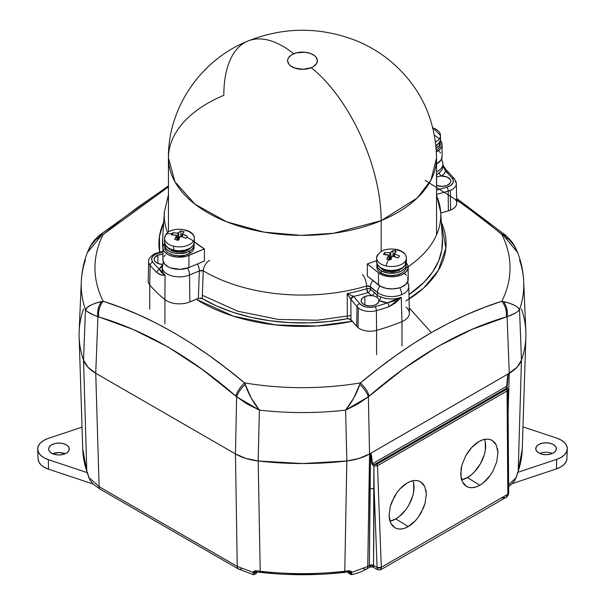<?xml version="1.0" encoding="UTF-8"?>
<svg xmlns="http://www.w3.org/2000/svg" width="605" height="605" viewBox="0 0 605 605"><rect width="100%" height="100%" fill="white"/><g stroke="black" fill="none" stroke-linecap="round" stroke-linejoin="round"><path stroke-width="0.91" d="M497.507 448.623L497.96 452.669L496.728 461.827L492.848 471.234L490.08 475.575L483.44 482.707L479.81 485.225L476.165 486.904L472.641 487.683L469.374 487.532L466.493 486.45L464.103 484.484L462.296 481.709L461.139 478.23L460.95 469.722L461.917 465.026L465.797 455.618L471.741 447.405L478.835 441.627C483.705 438.784 488.144 438.375 492.152 440.402L496.35 445.144L497.96 452.669L496.728 461.827L492.848 471.234C489.029 477.776 484.681 482.442 479.81 485.225L467.423 477.572A25.765 14.875 120 0 0 484.514 439.389M491.812 440.213L494.55 442.368L496.35 445.144M425.89 489.967L426.344 494.013L425.111 503.171L423.477 507.935L418.471 516.92L415.295 520.792L408.201 526.569L404.556 528.248L401.032 529.027L397.765 528.876L394.876 527.794L392.486 525.828L390.679 523.053L389.529 519.574L389.075 515.528L390.308 506.37L391.942 501.605L396.948 492.621L400.124 488.749L407.218 482.971C412.088 480.128 416.535 479.727 420.543 481.746L424.74 486.488L426.344 494.013L425.111 503.171L421.231 512.579C417.412 519.128 413.064 523.786 408.201 526.569L395.806 518.916A25.765 14.875 120 0 0 412.905 480.733M420.195 481.557L422.933 483.713L424.74 486.488M508.102 412.489L509.266 373.277L508.192 373.898L517.041 367.235L521.465 360.156C524.422 351.709 525.904 343.179 525.904 334.565C525.904 325.951 524.422 317.421 521.465 308.974A223.404 128.978 180 0 1 525.866 336.955A223.404 128.978 180 0 1 521.465 360.156L518.205 471.159A219.804 126.906 0 0 0 522.266 449.091A219.804 126.906 180 0 1 518.205 471.159L521.465 360.156C519.635 365.223 515.566 369.594 509.266 373.277L508.102 412.489M253.382 574.674L253.14 572.338L237.258 566.424L253.14 572.338L253.54 571.543L255.386 570.727L260.218 571.279L258.176 460.98L260.218 571.279A219.804 126.906 0 0 0 344.782 571.279L346.824 460.98A223.404 128.978 180 0 1 258.176 460.98C249.404 459.921 241.826 457.577 235.451 453.939L237.258 566.424L99.114 486.67L88.882 477.504L87.672 473.254A2.677 2.102 153.8 0 0 87.854 473.987A2.677 2.102 -26.2 0 1 87.672 473.254L86.795 471.159A2.677 2.148 161.2 0 0 86.901 471.688A2.677 2.148 -18.8 0 1 86.795 471.159L88.882 477.504L99.114 486.67L95.734 373.277L99.114 486.67L237.258 566.424L235.451 453.939L95.734 373.277C89.434 369.594 85.365 365.223 83.535 360.156L86.795 471.159A219.804 126.906 180 0 1 82.734 449.084A219.804 126.906 0 0 0 86.795 471.159L83.535 360.156A223.404 128.978 180 0 1 79.134 336.955A223.404 128.978 180 0 1 83.535 308.974C80.578 317.421 79.096 325.951 79.096 334.565C79.096 343.179 80.578 351.709 83.535 360.156L87.959 367.235L95.734 373.277L235.451 453.939L245.917 458.431L258.176 460.98L302.5 463.543L346.824 460.98L359.083 458.431L369.549 453.939L508.192 373.898C507.648 374.555 507.209 378.647 506.884 386.156L372.446 463.778C371.788 456.836 371.183 453.349 370.623 453.319L508.192 373.898L506.438 387.835L506.725 388.939L506.219 389.529L376.635 464.337L374.495 464.511L506.514 388.289L374.495 464.511L372.446 463.778L506.884 386.156A1.195 0.613 2.5 0 0 507.209 385.854L508.276 373.875L507.209 385.831A1.195 0.613 -177.5 0 1 506.884 386.156L506.514 388.289A1.195 0.824 -44.9 0 1 507.353 388.418A1.195 0.824 135.1 0 0 506.506 388.281L506.514 388.289A1.195 0.847 -44.1 0 1 507.55 388.939M371.046 565.236L369.98 567.021L369.345 565.501L367.742 566.424L369.345 565.501L370.54 453.364L369.549 453.939L367.742 566.424L369.549 453.939C363.174 457.577 355.596 459.921 346.824 460.98L344.782 571.279L349.584 570.727L351.429 571.521L351.86 572.338L367.742 566.424A5.959 3.441 60 0 1 366.509 569.025A5.959 3.441 60 0 1 363.529 568.73M508.639 484.93L516.118 477.504L518.205 471.159L516.118 477.504L508.639 484.93M525.866 336.955L522.266 449.091L518.107 471.666A2.677 2.148 -161.2 0 0 518.205 471.159A2.677 2.148 18.8 0 1 518.099 471.688L516.02 478.192A2.677 1.482 12.6 0 0 516.171 477.837A2.677 1.482 -167.4 0 1 516.02 478.192M369.98 567.021L369.519 566.817M507.224 388.319L507.126 387.192L507.368 388.433A1.195 0.847 135.9 0 0 506.514 388.289L506.219 389.529A1.195 0.688 60 0 1 507.058 390.959L507.935 389.749L507.058 390.959L507.822 494.451L505.931 497.476L507.308 496.191L507.822 494.24L381.301 567.293L377.475 465.774L381.301 567.293L507.822 494.24L507.058 390.959L377.475 465.774L373.86 466.077L374.14 489.165L377.089 567.505L377.709 569.789L377.089 567.505L373.55 565.463L377.089 567.505L374.14 489.165L373.55 565.501L372.937 567.036L369.957 567.036L366.509 569.025A5.959 3.441 -120 0 0 367.742 566.424L351.86 572.338L351.618 574.674L351.006 573.57M237.258 566.424A5.959 3.441 120 0 0 238.499 569.025A5.959 3.441 -60 0 1 237.258 566.424M99.114 486.67A5.959 3.441 120 0 0 100.347 489.271A5.959 3.441 -60 0 1 99.114 486.67M241.471 568.73A5.959 3.441 -60 0 1 238.491 569.025L253.412 574.682L253.109 572.95A2.677 1.921 1.4 0 0 256.558 571.854A2.677 1.921 -178.6 0 1 253.109 572.95L253.14 572.338A2.677 1.709 11.6 0 0 256.467 571.861A2.677 1.709 -168.4 0 1 253.14 572.338L256.58 570.772A2.677 0.597 99.3 0 0 256.875 571.876A2.677 0.597 -80.7 0 1 256.58 570.772L260.218 571.279A2.677 0.424 96.5 0 0 260.43 572.368A2.677 0.424 -83.5 0 1 260.218 571.279A219.804 126.906 180 0 0 344.782 571.279A2.677 0.424 83.5 0 1 344.57 572.368A2.677 0.424 -96.5 0 0 344.782 571.279L348.42 570.772A2.677 0.597 80.7 0 1 348.125 571.876A2.677 0.597 -99.3 0 0 348.42 570.772L351.86 572.338A2.677 1.709 168.4 0 1 348.533 571.861A2.677 1.709 -11.6 0 0 351.86 572.338L351.891 572.95A2.677 1.921 178.6 0 1 348.442 571.854A2.677 1.921 -1.4 0 0 351.891 572.95L351.596 574.682C348.76 573.827 347.656 572.678 348.276 571.226M88.98 478.192A2.677 1.482 167.4 0 1 88.829 477.837A2.677 1.482 -12.6 0 0 88.98 478.192L88.882 477.504A2.677 1.187 174.5 0 1 88.723 477.126A2.677 1.187 -5.5 0 0 88.882 477.504L86.893 471.666L82.734 449.091L79.134 336.955M256.709 571.362L256.354 571.884L260.43 572.368A2.677 0.424 -83.5 0 0 260.732 571.891L302.5 574.236L344.268 571.891M516.277 477.126A2.677 1.187 -174.5 0 1 516.118 477.504A2.677 1.187 5.5 0 0 516.277 477.126M517.146 473.987A2.677 2.102 -153.8 0 0 517.328 473.254A2.677 2.102 26.2 0 1 517.146 473.987M507.232 412.323L507.822 491.918A2.98 1.641 179.6 0 1 508.699 493.067A2.98 1.641 179.6 0 1 507.822 494.24A2.98 1.641 -0.4 0 0 508.699 493.067L507.935 389.756L507.368 388.433M485.293 442.111L485.293 450.324L484.257 454.869L480.302 463.974L474.396 471.945L470.977 475.114L467.423 477.572L461.562 479.841A25.765 14.875 120 0 0 467.423 477.572L479.81 485.225C474.94 488.069 470.501 488.477 466.493 486.45L462.296 481.709L460.685 474.184L461.917 465.026L465.797 455.618C469.624 449.076 473.965 444.41 478.835 441.627L482.48 439.948L486.004 439.17L489.271 439.321L492.152 440.402M413.676 483.463L413.676 491.668L412.64 496.213L408.693 505.319L405.932 509.531L399.361 516.466L395.806 518.916L389.953 521.185A25.765 14.875 120 0 0 395.806 518.916L408.201 526.569C403.331 529.413 398.884 529.821 394.876 527.794L390.679 523.053L389.075 515.528L390.308 506.37L394.188 496.962C398.007 490.421 402.348 485.755 407.218 482.971L410.863 481.293L414.387 480.514L417.654 480.665L420.543 481.746M369.957 567.036L369.345 565.501L373.55 565.501A2.98 1.807 0 0 0 369.345 565.501L369.345 565.441A2.98 1.792 -179.6 0 1 373.55 565.463A2.98 1.792 0.4 0 0 369.345 565.441L369.935 489.142A2.98 1.792 -179.6 0 1 374.14 489.165A2.98 1.792 0.4 0 0 369.935 489.142L370.54 453.364L371.825 464.012L373.86 466.077L373.55 565.501L372.914 567.021L371.848 565.236M373.376 566.817L372.914 567.021M372.937 567.036L377.709 569.789L380.681 569.789L381.301 567.505L377.089 567.505A2.98 1.777 -0 0 0 381.301 567.505L381.301 567.293A2.98 1.702 177.8 0 1 377.089 567.399A2.98 1.702 -2.2 0 0 381.301 567.293L380.674 569.797M508.699 493.067L507.822 494.451A2.98 1.717 1.7 0 0 508.692 493.287A2.98 1.717 1.7 0 0 508.692 493.173M380.681 569.789L505.969 497.454L501.507 498.021M507.156 386.633L507.126 387.192M377.475 465.774L507.058 390.959A1.195 0.688 -120 0 0 506.219 389.529L376.635 464.337A1.195 0.688 60 0 1 377.475 465.774A1.195 0.688 -120 0 0 376.635 464.337L374.495 464.511A1.195 0.476 107.9 0 0 373.913 466.092L377.475 465.774M370.623 453.319L370.623 453.319A1.195 0.923 92.8 0 1 370.6 453.387L371.825 464.012A1.195 0.726 -5.4 0 0 372.446 463.778L370.623 453.319M373.913 466.092A1.195 0.476 -72.1 0 1 374.495 464.511L374.48 464.504A1.195 0.484 109.5 0 0 373.86 466.077L373.913 466.092M371.825 464.012L373.86 466.077A1.195 0.484 -70.5 0 1 374.48 464.504L372.446 463.778A1.195 0.726 174.6 0 1 371.825 464.012M163.675 222.322L159.417 236.525L159.697 252.194A143.589 82.9 180 0 1 163.675 222.322M196.209 299.248L233.311 316.158L275.835 324.968L317.012 325.989L352.39 321.247A143.589 82.9 180 0 1 196.209 299.248M350.968 315.53L317.519 320.204L278.413 319.44L237.863 311.25L202.342 295.293M83.535 308.974C80.578 317.413 79.096 325.944 79.096 334.565C79.096 343.179 80.578 351.709 83.535 360.156L87.959 367.235L95.726 373.27L97.927 316.702L95.726 373.27L235.458 453.939L236.631 396.789L202.047 369.277L167.865 346.877L133.259 329.513L93.541 314.986L87.271 311.522L85.464 309.707A221.279 127.753 180 0 1 81.289 281.658L79.164 331.381A223.404 128.978 0 0 0 83.535 360.156L85.464 309.707L87.362 307.438L90.758 305.185L95.552 303.15L103.198 301.267A207.53 119.82 180 0 1 103.198 234.445L168.455 186.885L155.916 194.734L138.22 206.925L120.629 220.228L103.198 234.445A207.53 119.82 0 0 0 103.198 301.267L120.629 307.393L138.22 314.592L155.916 322.979L173.658 332.606L191.437 343.489L209.254 355.604L227.011 368.816L244.624 382.92A207.53 119.82 0 0 0 360.376 382.92L377.989 368.816L395.738 355.611L413.563 343.489L431.342 332.606L409.275 307.983L431.342 332.606L449.084 322.979L466.78 314.592L484.371 307.393L501.802 301.267A207.53 119.82 0 0 0 501.802 234.445L484.371 220.228L456.699 199.824M85.464 259.916A221.279 127.753 180 0 0 81.289 281.658A221.279 127.753 0 0 0 85.464 309.707L83.535 360.156C85.365 365.223 89.434 369.594 95.726 373.27L235.458 453.939L245.948 458.439L258.169 460.98L302.5 463.543L346.831 460.98L345.621 410.114A221.279 127.753 180 0 1 259.379 410.114L258.169 460.98A223.404 128.978 0 0 0 346.831 460.98L359.12 458.416L369.542 453.939L509.274 373.27L507.073 316.702L472.044 329.385L437.702 346.544L403.248 369.058L368.369 396.789L369.542 453.939L509.274 373.27L517.056 367.212L521.465 360.156A223.404 128.978 0 0 0 525.836 331.381L523.711 281.658A221.279 127.753 180 0 1 519.536 309.707L521.465 360.156C524.422 351.709 525.904 343.179 525.904 334.565C525.904 325.944 524.422 317.413 521.465 308.974M519.536 259.916A221.279 127.753 180 0 1 523.711 281.658C523.257 271.607 521.2 261.806 517.517 252.247L517.54 252.3M405.894 301.04L423.5 288.154L438.209 270.601L445.862 248.201L441.325 222.322A143.589 82.9 180 0 1 409.086 299.059M259.379 410.114L247.188 404.034L236.631 396.789L235.458 453.939C241.864 457.592 249.434 459.936 258.169 460.98L259.379 410.114A221.279 127.753 0 0 0 345.621 410.114L346.831 460.98C355.634 459.913 363.204 457.569 369.542 453.939L368.369 396.789L357.812 404.034L345.621 410.114L353.94 397.735L360.376 382.92A207.53 119.82 180 0 1 244.624 382.92L251.06 397.735L259.379 410.114C253.253 402.575 248.519 394.036 245.184 384.485C240.903 388.47 238.052 392.569 236.631 396.789L259.379 410.114M517.638 307.438L519.536 309.707L517.729 311.522L515.021 313.269L507.073 316.702L509.274 373.27C515.589 369.572 519.65 365.201 521.465 360.156L519.536 309.707A221.279 127.753 0 0 0 523.711 281.665M98.615 235.973A14.891 5.952 48.7 0 1 101.527 235.368L95.552 239.928L90.758 245.789L87.362 252.572L101.527 235.368L98.623 235.965L99.734 235.012L168.455 185.803M425.149 180.335L463.702 204.717L503.473 235.368L517.638 252.572L514.242 245.789L509.448 239.928L501.802 234.445A207.53 119.82 180 0 1 501.802 301.267L509.448 303.15L515.089 305.654M507.073 316.702C513.622 314.403 517.774 312.074 519.536 309.707C518.099 306.531 512.745 303.816 503.473 301.547C506.665 306.16 507.867 311.212 507.073 316.702A14.891 10.482 -104.3 0 0 503.473 301.547L501.802 301.267A14.891 10.224 72.9 0 1 506.279 316.929L507.073 316.702M506.279 316.929A14.891 10.224 -107.1 0 0 501.802 301.267C478.585 308.603 455.104 319.047 431.342 332.606C407.536 346.514 383.873 363.28 360.376 382.92A14.891 6.542 49.6 0 1 369.141 396.101C414.788 356.61 460.503 330.217 506.279 316.929M369.141 396.101A14.891 6.542 -130.4 0 0 360.376 382.92L359.816 384.485A14.891 6.111 47.8 0 1 368.369 396.789L369.141 396.101M368.369 396.789C366.948 392.569 364.097 388.47 359.816 384.485C356.481 394.036 351.747 402.575 345.621 410.114L368.369 396.789M236.631 396.789A14.891 6.111 -47.8 0 1 245.184 384.485L244.624 382.92A14.891 6.542 130.4 0 0 235.859 396.101L236.631 396.789M235.859 396.101A14.891 6.542 -49.6 0 1 244.624 382.92C197.162 343.179 150.017 315.961 103.198 301.267A14.891 10.224 107.1 0 0 98.721 316.929C145.132 330.587 190.847 356.98 235.859 396.101M98.721 316.929A14.891 10.224 -72.9 0 1 103.198 301.267L101.527 301.547A14.891 10.482 104.3 0 0 97.927 316.702L98.721 316.929M97.927 316.702C97.133 311.212 98.335 306.16 101.527 301.547C92.255 303.816 86.901 306.531 85.464 309.707C87.226 312.074 91.378 314.403 97.927 316.702M87.46 252.3L87.483 252.255C91.673 242.575 93.692 240.919 98.623 235.965M103.198 234.445A14.891 6.405 -129.7 0 0 99.727 235.02A14.891 6.405 50.3 0 1 103.198 234.445M501.802 234.445A14.891 6.405 -50.3 0 1 505.273 235.02A14.891 6.405 129.7 0 0 501.802 234.445M456.669 198.417L505.266 235.012L506.377 235.965L503.473 235.368A14.891 5.952 -48.7 0 1 506.385 235.973M535.75 448.728A10.308 5.952 180 0 1 535.75 448.577A10.308 5.952 180 0 1 546.058 442.777A10.308 5.952 180 0 1 556.358 448.577A10.308 5.952 180 0 1 556.366 448.728L555.579 451.005L553.348 452.933L549.998 454.226L546.058 454.68L542.11 454.226L538.768 452.933L536.537 451.005L535.75 448.728L536.537 446.452L538.768 444.516L542.11 443.231L546.058 442.777L549.998 443.231L553.348 444.516L555.579 446.452L556.366 448.728A10.308 5.952 180 0 1 546.058 454.68A10.308 5.952 180 0 1 535.75 448.728M550.157 452.737L552.35 453.44A10.724 6.194 0 0 0 539.766 453.44M566.908 458.454L566.197 461.57L564.117 464.474L560.797 466.969L556.479 468.883L512.042 483.697L556.479 468.883L556.691 459.361L517.88 472.293L556.691 459.361L556.479 468.883A20.85 12.04 0 0 0 566.9 458.749L567.316 449.031A21.266 12.281 180 0 1 556.691 459.361L561.092 457.41L564.473 454.862L566.598 451.905L567.324 448.728A21.266 12.281 180 0 1 567.316 449.031M556.691 438.096L522.985 426.858L556.691 438.096A21.266 12.281 180 0 1 567.324 448.728L566.598 445.545L564.473 442.588L561.092 440.047L556.691 438.096M168.455 232.101L168.455 157.988L174.943 181.772L195.044 204.256L226.557 221.763L263.916 232.108L301.04 235.375L333.786 233.243L381.173 220.651L417.299 197.948L430.979 180.063L436.545 157.988A134.045 77.387 180 0 1 381.173 220.651L381.173 251.408L381.173 220.651A134.045 77.387 180 0 1 241.584 226.928A134.045 77.387 180 0 1 168.455 157.988A134.045 77.387 180 0 1 223.827 95.333A119.147 57.097 67.3 0 1 247.574 41.193A119.147 57.097 67.3 0 1 293.758 53.747A14.891 8.599 180 0 1 314.562 55.66A14.891 8.599 180 0 1 311.242 67.669A119.147 57.097 67.3 0 1 381.173 220.651A119.147 57.097 -112.7 0 0 311.242 67.669L313.428 66.55L316.468 63.691L317.383 60.379L316.029 57.112L314.562 55.66L310.297 53.376L304.844 52.212L296.276 52.892L291.572 54.858L288.532 57.717L287.791 59.351L287.617 61.037L288.971 64.296L290.438 65.756L294.703 68.032L303.067 69.295L311.242 67.669A14.891 8.599 180 0 1 290.438 65.756A14.891 8.599 180 0 1 293.758 53.747A119.147 57.097 -112.7 0 0 247.574 41.193M367.318 263.916A134.045 77.387 0 0 0 376.62 260.657A134.045 77.387 0 0 1 367.318 263.916L367.318 276.077L367.318 263.916L378.533 272.855L378.533 285.015L378.533 272.855L367.318 263.916M193.971 241.599L204.399 248.912L204.399 261.073L204.399 248.912L188.926 255.393L188.926 267.554L204.399 261.073L188.926 267.554L188.926 255.393A16.38 9.461 180 0 1 171.865 256.157A16.38 9.461 180 0 1 162.927 247.732A16.38 9.461 180 0 1 164.666 243.49L163.131 246.243L162.934 248.095L164.424 251.68L168.175 254.675L170.731 255.794L176.728 257.072L186.151 256.323L204.399 248.912A134.045 77.387 0 0 1 194.288 241.849M162.927 247.732L162.927 259.893A16.38 9.461 0 0 0 171.865 268.317A16.38 9.461 0 0 0 188.926 267.554L179.935 269.346L170.731 267.954L168.175 266.835L164.424 263.84L162.934 260.256L163.131 258.403M163.947 256.611L165.346 254.939M440.395 140.443A16.38 9.461 180 0 1 442.073 144.618A16.38 9.461 180 0 1 436.386 151.787L439.654 149.571L441.869 146.107L441.627 142.417L440.395 140.443M442.066 156.415L441.053 160.06L436.545 163.864A16.38 9.461 0 0 0 442.073 156.778L442.073 144.618M438.958 151.227L440.576 152.831M407.732 277.264L407.982 280.947L405.758 284.41L401.417 287.118L398.642 288.056L392.426 288.91L386.111 288.328L380.666 286.399L367.318 276.077L378.533 285.015A16.38 9.461 0 0 0 396.857 288.456A16.38 9.461 0 0 0 408.186 279.457L408.186 267.297A16.38 9.461 180 0 1 396.857 276.296A16.38 9.461 180 0 1 378.533 272.855L383.222 275.358L389.219 276.644L395.609 276.5L401.417 274.957L405.758 272.25L407.982 268.786L407.732 265.103L406.303 262.903A16.38 9.461 180 0 1 408.186 267.297M405.063 273.906L406.689 275.509M401.259 297.229L387.51 302.833A20.328 11.737 180 0 1 379.017 300.587A2.98 1.497 114.2 0 0 380.848 296.843A17.356 10.02 0 0 0 401.259 297.229L394.732 300.783L387.51 302.833A166.39 96.066 180 0 1 375.1 306.69A11.495 6.64 180 0 1 359.741 303.619L353.577 296.291L347.164 293.606A138.447 79.936 0 0 0 366.653 288.782A2.98 1.127 -106.8 0 0 368.029 292.608A141.419 81.652 180 0 1 353.66 296.374L359.741 303.619L362.448 305.684L366.32 306.992L370.759 307.348L375.1 306.69A166.39 96.066 0 0 0 387.51 302.833L379.017 300.587L378.095 303.007L375.319 304.897A8.939 5.158 180 0 1 366.017 305.313A8.939 5.158 180 0 1 361.147 300.723A8.939 5.158 180 0 1 364.853 296.541L368.195 295.679L371.856 295.663A8.939 5.158 180 0 1 376.794 297.312A8.939 5.158 180 0 1 379.017 300.587A8.939 5.158 180 0 1 379.025 300.723A8.939 5.158 180 0 1 375.319 304.897L372.151 305.737L368.664 305.812L365.397 305.109L362.841 303.74L361.389 301.91L361.261 299.899L362.478 298.015L364.853 296.541L364.853 304.897L364.853 296.541A8.939 5.158 180 0 1 371.856 295.663L368.029 292.608A141.419 81.652 180 0 1 353.66 296.374L347.164 293.606L347.361 318.706L328.341 321.58L308.807 322.888L289.145 322.601L269.754 320.726L251.007 317.307L233.273 312.399L216.908 306.107L202.229 298.552A139.997 80.828 0 0 0 347.361 318.706L347.164 293.606A138.447 79.936 0 0 0 366.653 288.782L366.6 285.983L368.679 285.885L377.49 292.434L370.396 286.77L370.441 289.213L375.077 293.024L377.437 295.762L377.49 292.434A8.939 5.914 -51.4 0 1 379.985 286.014A8.939 5.914 128.6 0 0 377.49 292.434A17.303 9.99 0 0 0 401.652 294.673A8.939 4.273 -112.7 0 0 399.784 287.723A8.939 4.273 67.3 0 1 401.652 294.673A17.303 9.99 180 0 1 377.49 292.434L377.437 295.762L380.848 296.843A17.356 10.02 0 0 0 401.259 297.229L401.259 297.342M436.545 177.091A8.939 5.158 180 0 1 436.636 177.053L436.636 185.417L436.636 177.053A8.939 5.158 180 0 1 441.642 176.078A8.939 5.158 180 0 1 450.808 181.235A8.939 5.158 180 0 1 447.11 185.417L442.111 186.393L436.545 185.372A8.939 5.158 180 0 0 447.11 185.417L450.385 182.808L450.808 181.19L450.339 179.579L446.989 177L441.642 176.078A2.98 1.921 53.5 0 1 439.291 172.629A17.356 10.02 0 0 0 442.958 166.345L442.905 163.993A17.303 9.99 180 0 1 436.545 171.85A17.303 9.99 0 0 0 442.762 162.836M455.27 199.37A14.891 8.599 180 0 1 456.767 203.121A14.891 8.599 180 0 1 450.596 210.094A14.891 8.599 0 0 0 456.767 203.015L456.344 183.519A14.475 8.357 180 0 1 450.354 190.393L450.596 210.094L450.354 190.393A14.475 8.357 180 0 1 448.192 191.142L448.373 210.858A14.891 8.599 0 0 0 450.596 210.094A14.891 8.599 180 0 1 448.373 210.858L448.192 191.142L436.545 194.402L448.192 191.142A14.475 8.357 0 0 0 450.354 190.393A14.475 8.357 0 0 0 456.352 183.678M454.484 178.838A2.98 2.186 140 0 0 452.215 178.339A166.39 96.066 0 0 0 445.537 171.177A166.39 96.066 180 0 1 452.215 178.339A11.495 6.64 180 0 1 446.891 187.21L436.545 190.106L446.891 187.21L450.468 185.644L452.737 183.406L453.349 180.842L452.215 178.339A2.98 2.186 -40 0 1 454.484 178.838A2.98 2.186 -40 0 1 454.899 179.98A14.475 8.357 180 0 1 456.344 183.519L454.499 178.853L445.787 169.355L442.928 165.188M401.803 315.515L401.266 297.335L395.534 302.878L389.03 306.705A169.37 97.783 180 0 1 376.401 310.63L376.582 330.345L376.401 310.63A14.475 8.357 180 0 1 358.357 308.005L358.016 327.645A14.891 8.599 0 0 0 376.582 330.345A169.786 98.025 0 0 0 401.985 321.58A17.87 10.315 0 0 0 409.388 313.087L408.814 286.452A17.303 9.99 180 0 1 401.652 294.673A17.303 9.99 0 0 0 408.821 286.543M163.282 261.859L162.042 269.134A17.356 10.02 0 0 0 165.036 274.882L161.588 272.681L159.463 269.331A166.39 96.066 180 0 1 152.785 262.169A11.495 6.64 180 0 1 156.393 253.896A2.98 1.422 -112.7 0 0 155.243 253.578A2.98 1.422 67.3 0 1 156.393 253.896A11.495 6.64 180 0 1 158.109 253.298A2.98 1.059 -105.6 0 0 157.3 252.867A2.98 1.059 74.4 0 1 158.109 253.298A11.495 6.64 0 0 0 156.393 253.896L153.609 255.552L151.976 257.654L151.689 259.953L152.785 262.169A166.39 96.066 0 0 0 159.463 269.331L162.208 265.376A20.328 11.737 180 0 0 159.463 269.331A2.98 2.087 134.2 0 0 156.899 272.605A169.37 97.783 180 0 1 150.1 265.308A14.475 8.357 180 0 1 148.656 261.564L148.233 281.06A14.891 8.599 0 0 0 149.73 284.917L150.1 265.308L149.73 284.917A169.786 98.025 0 0 0 164.915 299.581A17.87 10.315 0 0 0 189.872 301.895L189.531 274.995A17.303 9.99 180 0 1 171.427 275.767A17.303 9.99 180 0 1 162.095 266.775A17.303 9.99 180 0 1 163.675 262.721M157.89 255.091A8.939 5.158 180 0 1 162.927 254.115L157.89 255.091L157.89 263.455L157.89 255.091L154.615 257.7L154.192 259.318L154.661 260.929L155.977 262.366L158.011 263.5L162.382 264.415A8.939 5.158 180 0 1 154.192 259.273A8.939 5.158 180 0 1 157.89 255.091M167.585 232.736A138.273 79.83 180 0 1 164.318 212.295L162.594 239.149A139.997 80.828 0 0 0 162.927 248.443L162.609 238.96M442.361 238.506L441.862 249.85L438.617 261.05L432.688 271.872L424.188 282.112L408.988 294.612A139.997 80.828 0 0 0 442.406 239.149L440.682 212.295A138.273 79.83 180 0 1 408.156 266.752M436.545 195.649A138.273 79.83 180 0 1 440.682 212.295L436.545 194.802M436.296 175.344L439.291 172.629A17.356 10.02 0 0 0 442.958 166.36M162.042 269.127A17.356 10.02 0 0 0 165.036 274.882L164.915 299.581A17.87 10.315 180 0 0 189.872 301.895L198.349 298.356L199.348 270.896L189.531 274.995L189.872 301.895L198.349 298.356L199.348 270.896L201.344 270.359L203.242 270.828A138.273 79.83 0 0 0 366.6 285.983L370.396 286.77L370.441 289.213A2.98 1.596 -1 0 0 366.653 288.782L366.6 285.983A138.273 79.83 180 0 1 203.242 270.828L202.229 298.552L200.497 298.046M407.309 282.505A17.303 9.99 180 0 1 408.814 286.452L407.709 281.711M168.455 194.802L164.318 212.295A138.273 79.83 180 0 1 164.341 211.969M165.036 274.882L164.915 299.581L165.029 275.139L161.006 274.897L156.899 272.605C159.66 274.821 162.367 275.668 165.029 275.139L159.463 269.331A2.98 2.087 -45.8 0 0 156.899 272.605A169.37 97.783 0 0 1 150.1 265.308A2.98 2.186 -40 0 1 152.785 262.169A2.98 2.186 140 0 0 150.1 265.308A14.475 8.357 0 0 1 148.656 261.489M162.927 251.952L158.109 253.298L162.927 251.952M162.193 267.962A17.303 9.99 0 0 0 189.531 274.995L199.348 270.896L203.242 270.828L202.229 298.552L198.349 298.356M347.361 318.706L350.998 319.591L350.998 321.542L350.847 299.346L353.577 296.291A2.98 2.102 142.2 0 0 350.847 299.346L347.164 293.606L350.976 299.513A2.98 2.186 -40 0 1 353.66 296.374A2.98 2.186 140 0 0 350.976 299.513L357.056 306.758A2.98 2.186 -40 0 1 359.741 303.619A2.98 2.186 140 0 0 357.056 306.758A14.475 8.357 0 0 0 358.357 308.005A14.475 8.357 0 0 0 376.401 310.63A2.98 1.059 -105.6 0 0 375.1 306.69A2.98 1.059 74.4 0 1 376.401 310.63A169.37 97.783 0 0 0 389.03 306.705A2.98 1.24 -108.9 0 0 387.51 302.833A2.98 1.24 71.1 0 1 389.03 306.705L401.266 297.486L401.985 321.58A169.786 98.025 180 0 1 376.582 330.345A14.891 8.599 180 0 1 358.016 327.645L358.357 308.005A14.475 8.357 180 0 1 357.056 306.758L356.685 326.36A14.891 8.599 0 0 0 358.016 327.645A14.891 8.599 180 0 1 356.685 326.36L357.056 306.758L350.847 299.346L350.998 319.591L356.685 326.36L350.998 319.591L349.327 318.722M440.727 212.998L448.373 210.858L440.727 212.998M442.807 165.044L445.537 171.177L444.085 173.756L441.642 176.078A8.939 5.158 0 0 0 436.636 177.053M368.717 288.615L370.441 289.213A2.98 1.974 -51.4 0 1 368.029 292.608L366.653 288.782L368.717 288.615M368.029 292.608A2.98 1.974 128.6 0 0 370.441 289.213L374.268 292.268A2.98 1.974 -51.4 0 1 371.856 295.663L368.029 292.608M374.268 292.268L377.437 295.762A2.98 1.739 -45.6 0 1 376.794 297.312A8.939 5.158 0 0 0 371.856 295.663A2.98 1.974 128.6 0 0 374.268 292.268M377.437 295.762L380.848 296.843A2.98 1.497 -65.8 0 1 379.017 300.587A8.939 5.158 0 0 0 376.794 297.312A2.98 1.739 134.4 0 0 377.437 295.762M445.537 171.177A2.98 2.087 -45.8 0 1 447.602 171.457A2.98 2.087 134.2 0 0 445.537 171.177A20.328 11.737 180 0 1 441.642 176.078A2.98 1.921 -126.5 0 1 439.291 172.629L436.545 175.185M447.602 171.457A2.98 2.087 -45.8 0 1 448.101 172.682M446.891 187.21A2.98 1.059 74.4 0 1 448.192 191.142A2.98 1.059 -105.6 0 0 446.891 187.21M189.531 274.995A8.939 4.273 -112.7 0 0 187.663 268.03A8.939 4.273 67.3 0 1 189.531 274.995M199.348 270.896A8.939 4.273 -112.7 0 0 197.487 263.969A8.939 4.273 67.3 0 1 199.348 270.896M406.046 268.159A138.273 79.83 0 0 0 440.705 212.786M203.242 270.828A8.939 5.241 -59.2 0 1 209.648 260.332A8.939 5.241 120.8 0 0 203.242 270.828M366.6 285.983A8.939 3.38 -106.8 0 0 362.463 274.504A8.939 3.38 73.2 0 1 366.6 285.983M370.396 286.77A8.939 5.914 -51.4 0 1 372.809 280.455A8.939 5.914 128.6 0 0 370.396 286.77M406 307.174A17.87 10.315 180 0 1 409.388 313.216A17.87 10.315 180 0 1 401.985 321.58L401.985 345.901M376.582 354.666L376.582 330.345M164.915 323.902L164.915 299.581A169.786 98.025 180 0 1 149.73 284.917A14.891 8.599 180 0 1 148.233 281.166M149.73 309.238L149.73 284.917M69.25 449.023A10.308 5.952 180 0 1 58.942 454.975A10.308 5.952 180 0 1 48.634 449.023L49.421 446.747L51.652 444.819L55.002 443.526L58.942 443.072L62.89 443.526L66.232 444.819L68.463 446.747L69.25 449.023L68.463 451.3L66.232 453.228L62.89 454.521L58.942 454.975L55.002 454.521L51.652 453.228L49.421 451.3L48.634 449.023A10.308 5.952 180 0 1 48.642 448.88A10.308 5.952 180 0 1 58.942 443.072A10.308 5.952 180 0 1 69.25 448.88A10.308 5.952 180 0 1 69.25 449.023M37.676 449.023A21.266 12.281 180 0 1 48.309 438.391L43.908 440.342L40.527 442.883L38.402 445.847L37.676 449.023L38.402 452.2L40.527 455.164L43.908 457.705L48.309 459.656L87.4 472.686L48.309 459.656L48.521 469.177L93.42 484.144L48.521 469.177L48.309 459.656A21.266 12.281 180 0 1 37.684 449.326A21.266 12.281 180 0 1 37.676 449.023M82.023 427.153L48.309 438.391L82.023 427.153M38.092 458.749L38.803 461.865L40.883 464.769L44.203 467.264L48.521 469.177A20.85 12.04 0 0 1 38.1 459.051A20.85 12.04 0 0 1 38.092 458.749M52.65 453.735L58.942 452.563L65.234 453.735A10.724 6.194 0 0 0 52.65 453.735M376.665 257.269A14.891 8.599 0 0 0 385.824 265.905L388.47 259.432L386.746 259.053L388.743 255.249L383.441 254.448L384.863 252.466L390.059 252.807L392.842 250.553L394.566 250.924C396.313 249.358 397.198 249.048 397.213 250.016A14.891 8.599 180 0 1 406.409 257.957A14.891 8.599 180 0 1 405.274 261.247L405.274 265.187A14.891 8.599 0 0 0 406.409 261.897L405.274 265.187L405.274 261.247A14.891 8.599 180 0 1 385.824 265.905A14.891 8.599 180 0 1 376.62 257.957A14.891 8.599 180 0 1 377.754 254.675M376.62 261.897A14.891 8.599 0 0 0 388.614 270.329A14.891 8.599 0 0 0 405.274 265.187L402.053 267.977L397.22 269.845L391.518 270.495L385.824 269.845L380.991 267.985L377.754 265.194L376.62 261.904L376.62 257.957C378.813 250.704 385.582 247.876 396.925 249.472L397.213 250.016C397.198 249.048 396.313 249.358 394.566 250.924L396.283 251.377L394.347 253.722L399.587 255.983L398.166 257.964L392.448 256.134L390.187 259.878L388.47 259.432L385.824 265.905A14.891 8.599 0 0 0 405.274 261.247A14.891 8.599 0 0 0 406.363 258.645M406.121 260.218L406.409 261.897L406.409 257.957C406.008 253.873 402.847 251.045 396.925 249.472M392.29 256.293L390.187 259.878L386.746 259.053L388.69 255.439L388.289 254.879L383.441 254.448L384.863 252.466L384.977 254.546L384.863 252.466L389.779 252.799L390.074 258.297L389.159 258.078L390.641 259.159M388.69 255.439L389.302 259.636L388.289 254.879M391.08 258.774L392.138 256.543L391.042 258.07L390.747 252.572L392.842 250.553L393.091 255.204L394.029 255.431L393.091 255.204L392.842 250.553L396.283 251.377L394.339 253.427L394.74 253.987L394.407 256.475L394.74 253.987L397.175 254.939L399.587 255.983L398.166 257.964L393.258 256.066M394.309 253.661L393.946 256.308L394.286 253.54M393.091 255.204L392.403 256.165L393.091 255.204L393.22 255.779L393.091 255.204M390.452 259.409L389.31 259.137L390.452 259.409M393.492 256.323L393.22 255.779L393.492 256.323M394.74 253.987L394.339 253.427M391.049 258.365L390.074 258.297L391.155 259.575M391.042 258.07L390.747 252.572L389.779 252.799L390.074 258.297L391.042 258.07M406.061 265.913A14.671 8.47 180 0 1 401.886 272.999A14.671 8.47 180 0 1 381.142 272.999L381.354 273.12A14.369 8.296 0 0 0 401.675 273.12A14.369 8.296 0 0 0 401.78 273.059M377.127 263.167L376.847 267.009A14.671 8.47 0 0 0 381.142 272.999A14.671 8.47 0 0 0 397.13 274.829A14.671 8.47 0 0 0 406.182 267.009L406.182 264.816A14.671 8.47 180 0 1 397.13 272.643A14.671 8.47 180 0 1 381.142 270.806L381.142 272.999L381.142 270.806L388.652 273.127L397.13 272.643L401.886 270.806L405.07 268.06L405.902 266.472L405.902 263.167M406.068 263.735A14.671 8.47 180 0 1 406.182 264.816M376.847 264.816L377.959 268.06L381.142 270.806A14.671 8.47 180 0 1 376.847 264.816A14.671 8.47 180 0 1 376.968 263.735M381.354 273.12L386.013 274.912L391.518 275.547L397.016 274.912L401.886 272.999M381.142 272.999A14.671 8.47 180 0 1 376.968 265.913M401.372 268.809L401.372 268.34L401.372 268.809A12.811 7.396 0 0 0 402.975 267.395A12.811 7.396 180 0 1 401.372 268.809L401.191 269.217L400.223 268.87L400.986 269.255L401.372 268.809L401.191 269.217M386.678 271.108L383.086 269.679A0.892 0.514 -60 0 1 382.458 269.316A12.811 7.396 0 0 0 399.693 269.777L399.693 269.089L399.693 269.777A12.811 7.396 180 0 1 382.458 269.316L382.458 268.726L382.458 269.316A0.892 0.514 120 0 0 382.64 269.724L379.713 267.145M380.053 267.395A12.811 7.396 0 0 0 382.458 269.316M390.921 271.69L395.239 271.35L399.504 270.185M435.963 145.971A12.811 7.396 0 0 0 437.06 144.928A12.811 7.396 180 0 1 435.963 145.971M171.858 250.462L171.268 250.349L171.223 249.404L171.223 250.099A12.811 7.396 0 0 0 188.45 249.638L188.45 249.041L188.45 249.638A0.892 0.514 60 0 1 188.268 250.046A0.892 0.514 -120 0 0 188.45 249.638A12.811 7.396 180 0 1 171.223 250.099L175.677 251.672L179.995 252.005M171.427 250.515C177.235 252.867 182.846 252.709 188.268 250.046A0.892 0.514 60 0 1 187.822 250.001L184.23 251.423M169.536 249.124L169.536 248.663L169.536 249.124A12.811 7.396 180 0 1 167.94 247.71A12.811 7.396 0 0 0 169.536 249.124L169.929 249.578L170.686 249.192L169.725 249.532M188.45 249.638A12.811 7.396 0 0 0 190.855 247.71M440.153 143.446A14.671 8.47 180 0 1 436.303 150.335A14.671 8.47 0 0 0 440.274 144.542L440.274 142.349A14.671 8.47 180 0 1 436.16 148.233M440.153 141.268A14.671 8.47 180 0 1 440.274 142.349L439.994 140.7M435.978 148.338L439.154 145.593L440.274 142.349M169.128 253.374A14.369 8.296 0 0 0 169.234 253.434A14.369 8.296 0 0 0 189.562 253.434L189.766 253.313A14.671 8.47 180 0 1 169.022 253.313A14.671 8.47 180 0 1 164.847 246.227M165.006 243.482L164.726 247.324A14.671 8.47 0 0 0 173.779 255.151A14.671 8.47 0 0 0 189.766 253.313L189.766 251.128A14.671 8.47 180 0 1 173.779 252.958A14.671 8.47 180 0 1 164.726 245.138A14.671 8.47 180 0 1 164.847 244.057M164.726 245.138L165.846 248.375L169.022 251.128L173.779 252.958L179.398 253.608L187.55 252.179L191.596 249.842L193.781 246.787L193.781 243.482M169.022 253.313L173.892 255.234L179.398 255.862L184.896 255.234L189.766 253.313A14.671 8.47 0 0 0 194.069 247.324L194.069 245.138A14.671 8.47 180 0 1 189.766 251.128L189.562 253.434M193.948 244.057A14.671 8.47 180 0 1 194.069 245.138M193.94 246.227A14.671 8.47 180 0 1 189.766 253.313M432.862 127.988A14.891 8.599 180 0 1 440.5 135.49A14.891 8.599 180 0 1 439.366 138.779L434.42 135.134L439.366 138.779A14.891 8.599 180 0 1 435.502 141.918M435.925 145.631A14.891 8.599 0 0 0 440.5 139.43L439.366 142.719L435.925 145.631M439.366 138.779A14.891 8.599 0 0 0 440.372 134.393M440.213 137.751L440.5 139.43L440.5 135.49L432.741 127.504M165.634 234.99A14.891 8.599 0 0 0 164.628 239.376A14.891 8.599 0 0 0 173.703 246.22L173.703 250.16L173.703 246.22A14.891 8.599 0 0 0 193.161 241.561C193.124 240.578 190.991 239.141 186.763 237.251L186.045 238.287L180.57 236.351L178.067 240.193L174.633 239.376L176.569 235.39L171.321 234.77L172.032 233.734C167.804 233.598 165.672 234.014 165.634 234.99C165.672 234.014 167.804 233.598 172.032 233.734L172.743 232.781L178.225 233.084L180.721 230.876L182.445 231.239L184.162 231.692L182.226 234.037L187.467 236.298L186.763 237.251C190.991 239.141 193.124 240.578 193.161 241.561A14.891 8.599 180 0 1 173.703 246.22A14.891 8.599 180 0 1 164.5 238.279A14.891 8.599 180 0 1 165.634 234.99L165.755 234.627C171.321 225.771 194.757 228.554 194.288 238.279A14.891 8.599 180 0 1 193.161 241.561A14.891 8.599 0 0 0 194.167 237.175M173.703 250.16A14.891 8.599 0 0 0 194.288 242.219L193.161 245.501L189.932 248.292L185.1 250.16L179.405 250.818L173.703 250.16L168.871 248.3L165.641 245.509L164.5 242.219A14.891 8.599 0 0 0 173.703 250.16M185.092 230.331A14.891 8.599 180 0 1 194.288 238.279L194.288 242.219L194.001 240.533M178.959 239.088L180.018 236.857L178.921 238.385L178.626 232.887L180.721 230.876L180.971 235.526L181.916 235.746L180.971 235.526L180.721 230.876L184.162 231.692L182.218 233.749L187.467 236.298L186.045 238.287L181.137 236.381M182.188 233.976L181.833 236.631M180.971 235.526L180.29 236.479L180.971 235.526L181.371 236.638L180.971 235.526M180.169 236.608L178.067 240.193L174.633 239.376L176.569 235.753L176.168 235.194L171.321 234.77L172.743 232.781L172.856 234.861L172.743 232.781L177.658 233.122L177.953 238.62L177.038 238.4L178.52 239.482M176.569 235.753L177.182 239.958L176.168 235.194M182.619 234.309L182.286 236.797L182.619 234.309L182.218 233.749M178.331 239.731L177.189 239.451L178.331 239.731M178.929 238.688L177.953 238.62L179.042 239.898M178.921 238.385L178.626 232.887L177.658 233.122L177.953 238.62L178.921 238.385M515.452 479.546L512.125 483.607L508.646 486.632M366.509 569.025C362.024 571.604 357.048 573.487 351.588 574.682M89.548 479.546C93.654 484.204 89.85 481.996 100.347 489.271L238.491 569.025M256.724 571.226C257.261 572.867 256.157 574.024 253.412 574.682M260.43 572.368C288.479 575.506 316.521 575.506 344.57 572.368L348.646 571.884L348.291 571.362M508.692 493.287C508.117 495.45 507.209 496.841 505.969 497.454M81.289 281.658C81.743 271.607 83.8 261.806 87.483 252.247M506.377 235.965C511.701 241.365 513.297 242.613 517.517 252.255M436.545 234.846L436.545 157.988C435.623 118.519 420.074 86.069 389.885 60.629C379.184 51.954 367.416 45.088 354.59 40.043C318.835 26.635 283.223 26.991 247.763 41.117C201.231 59.698 167.797 107.516 168.455 157.988M148.656 261.564C147.703 257.745 155.666 252.754 155.243 253.578L162.927 251.294M441.65 158.926L442.905 163.993M37.684 449.326L38.1 459.051M389.454 260.135L388.743 255.212M403.316 267.145L401.213 269.195M382.64 269.724C388.062 272.386 393.673 272.545 399.481 270.201M435.986 146.213L437.407 144.678M188.268 250.046L191.195 247.46M169.695 249.517L167.593 247.46M164.5 242.219L164.5 238.279L165.755 234.627M181.795 236.615L182.165 233.863M177.333 240.457L176.622 235.526"/></g></svg>
